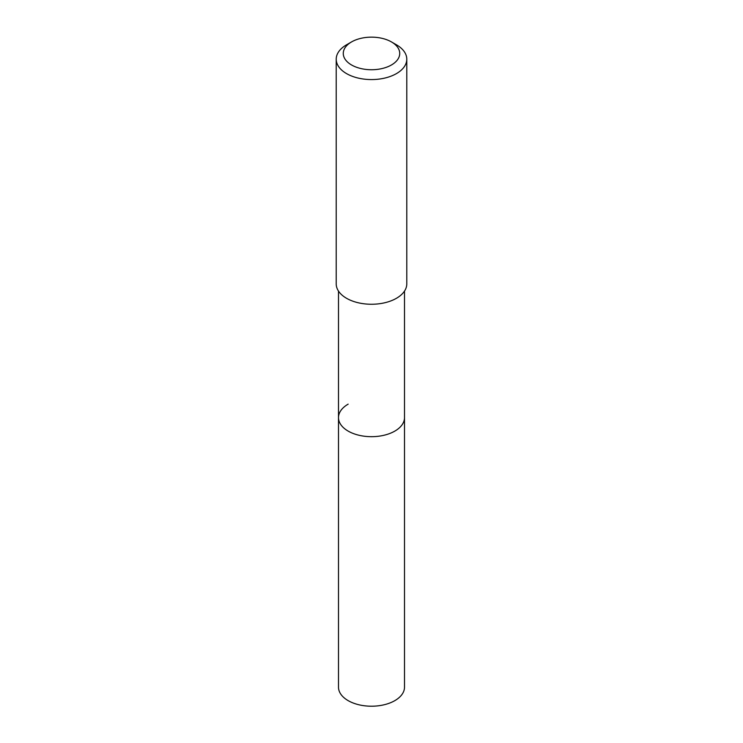 <?xml version="1.0" encoding="UTF-8"?>
<svg xmlns="http://www.w3.org/2000/svg" width="743" height="743" viewBox="0 0 743 743"><rect width="100%" height="100%" fill="white"/><g stroke="black" fill="none" stroke-linecap="round" stroke-linejoin="round"><path stroke-width="1.11" d="M338.492 291.07L338.492 687.154A33.008 19.058 0 0 0 358.869 704.763A33.008 19.058 0 0 0 394.839 700.63A33.008 19.058 0 0 0 404.508 687.154L404.508 417.622A33.008 19.058 180 0 1 394.839 431.098A33.008 19.058 180 0 1 358.869 435.231A33.008 19.058 180 0 1 338.492 417.622A33.008 19.058 180 0 1 348.161 404.146M338.492 417.622A33.008 19.058 0 0 0 358.869 435.231A33.008 19.058 0 0 0 394.839 431.098A33.008 19.058 0 0 0 404.508 417.622L404.508 291.07M336.217 59.208L336.217 283.882A35.283 20.367 0 0 0 357.996 302.707A35.283 20.367 0 0 0 396.446 298.287A35.283 20.367 0 0 0 406.783 283.882L406.783 59.208A35.283 20.367 180 0 1 396.446 73.603A35.283 20.367 180 0 1 357.996 78.024A35.283 20.367 180 0 1 336.217 59.208A35.283 20.367 180 0 1 346.554 44.803L351.541 41.924A28.225 16.29 180 0 1 391.459 41.924A28.225 16.29 180 0 1 391.459 64.966A28.225 16.29 180 0 1 351.541 64.966A28.225 16.29 180 0 1 351.541 41.924L346.554 44.803M391.459 41.924L396.446 44.803A35.283 20.367 180 0 1 406.783 59.208"/></g></svg>
